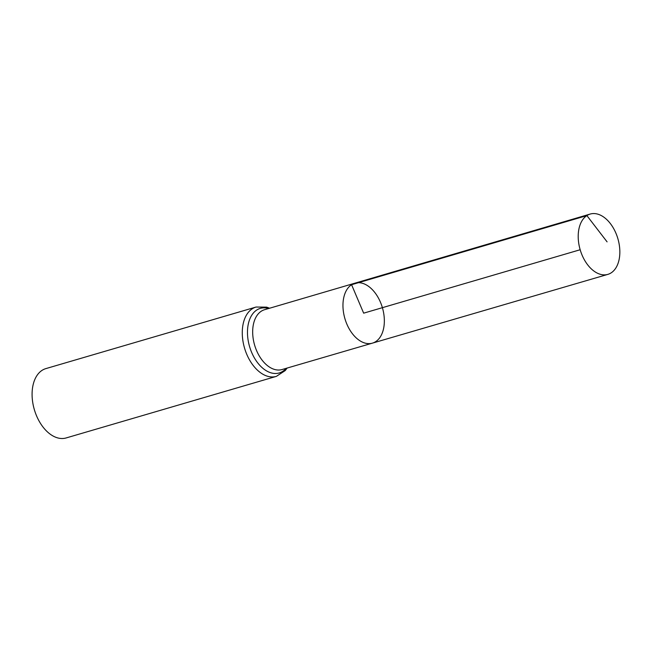 <?xml version="1.0" encoding="UTF-8"?>
<svg xmlns="http://www.w3.org/2000/svg" width="652" height="652" viewBox="0 0 652 652"><rect width="100%" height="100%" fill="white"/><g stroke="black" fill="none" stroke-linecap="round" stroke-linejoin="round"><path stroke-width="0.98" d="M372.422 343.139L282.063 369.537A31.166 19.487 73.7 0 1 255.502 347.834A31.166 19.487 73.7 0 1 261.265 311.232A31.166 19.487 73.7 0 1 264.541 309.716L354.867 283.188A31.239 19.527 73.7 0 0 351.575 284.704A31.239 19.527 73.7 0 0 345.796 321.387A31.239 19.527 73.7 0 0 372.422 343.139A31.239 19.527 73.7 0 0 382.398 307.671A31.239 19.527 73.7 0 0 354.867 283.188A31.239 19.527 73.7 0 0 351.575 284.704A31.239 19.527 73.7 0 0 345.796 321.387A31.239 19.527 73.7 0 0 372.422 343.139L607.851 274.378A31.426 19.65 73.7 0 0 611.177 272.846A31.426 19.65 73.7 0 0 616.988 235.926A31.426 19.65 73.7 0 0 590.182 214.06A31.426 19.65 73.7 0 0 586.873 215.592A31.426 19.65 73.7 0 0 581.062 252.495A31.426 19.65 73.7 0 0 607.851 274.378M269.61 308.233L266.668 307.141L256.049 307.043L45.86 368.608A36.121 22.584 73.7 0 0 42.046 370.369A36.121 22.584 73.7 0 0 35.371 412.797A36.121 22.584 73.7 0 0 66.17 437.94L276.358 376.375L285.217 370.58L287.133 368.054M580.166 249.74L363.653 313.164L351.575 284.704L586.873 215.592L607.085 241.859M256.049 307.043A36.121 22.584 73.7 0 0 252.234 308.803A36.121 22.584 73.7 0 0 245.559 351.232A36.121 22.584 73.7 0 0 276.358 376.375M268.591 308.526A33.643 21.035 73.7 0 0 256.749 310.018A33.643 21.035 73.7 0 0 253.049 355.43A33.643 21.035 73.7 0 0 286.122 368.356M354.867 283.188L590.182 214.06"/></g></svg>
